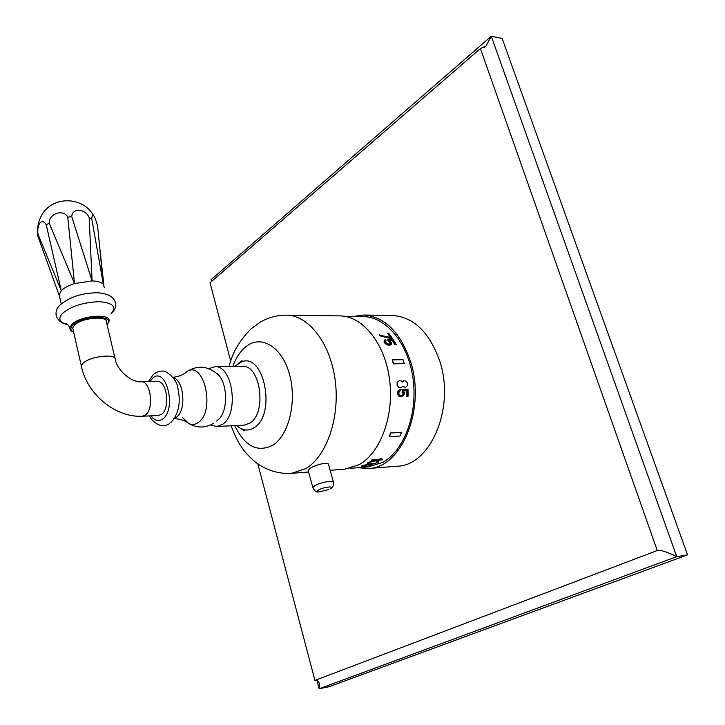 <?xml version="1.0" encoding="UTF-8"?>
<svg xmlns="http://www.w3.org/2000/svg" width="725" height="725" viewBox="0 0 725 725"><rect width="100%" height="100%" fill="white"/><g stroke="black" fill="none" stroke-linecap="round" stroke-linejoin="round"><path stroke-width="1.09" d="M114.94 358.204L106.548 322.571C108.968 315.303 81.671 317.45 74.403 325.208L72.699 327.872L73.18 329.993M142.263 416.213L145.399 414.99C154.407 409.018 150.727 380.598 141.157 381.785L157.262 381.413C166.931 380.235 170.629 408.402 161.53 414.328L158.358 415.543L142.263 416.213C115.601 417.827 86.755 394.237 81.291 365.753L81.726 367.72M216.612 421.053L217.6 420.138C228.973 412.38 227.931 380.018 216.086 373.013C206.779 365.853 197.127 365.337 187.123 371.463L184.331 373.602M208.827 368.681L214.718 366.723C232.77 364.657 239.495 414.283 222.376 424.442L216.648 426.508L210.649 424.932M214.718 366.723L242.186 366.297C260.493 364.258 267.253 413.096 249.889 423.119L244.089 425.158L216.648 426.508M231.139 425.792C238.28 444.996 244.633 452.282 253.179 460.185C260.746 467.072 274.829 474.422 291.486 473.343L305.624 468.703C326.612 456.56 340.134 417.827 335.204 380.48C330.437 343.079 308.533 315.139 286.384 315.157L339.844 315.892C362.455 315.892 384.712 342.952 389.506 379.13C394.454 415.253 380.643 452.753 359.219 464.616L344.792 469.166L330.156 470.308M333.382 481.799L328.67 465.006C329.612 461.272 315.538 464.625 310.073 468.368L308.161 470.489M350.012 468.323L368.182 466.9L382.664 462.414C404.133 450.742 417.972 413.975 413.032 378.595C408.266 343.161 385.999 316.644 363.334 316.644L345.109 316.39M361.376 466.646L371.218 465.686L372.877 465.015L372.568 464.245L368.536 464.335L362.962 465.396L361.313 466.075L361.376 466.646L368.536 464.335M378.794 461.417L378.214 462.296L374.834 463.511L367.638 464.054L367.276 463.175L367.847 462.704L371.218 461.363L376.329 460.656L378.423 460.828L378.794 461.417L374.363 460.801M371.336 460.71L372.097 460.103L380.634 459.478L379.873 458.961L381.622 458.834L382.374 459.342L381.613 459.949L371.336 460.71L371.988 459.732L380.127 459.133M382.374 459.342L381.504 458.463L379.873 458.961M402.257 381.921L403.743 380.734L405.828 381.069L407.323 382.646L407.568 385.464L405.284 387.549L402.774 386.208L400.88 387.884L399.085 387.531L397.653 385.954L397.246 383.733L397.925 381.685L399.303 380.652L397.092 382.737L397.073 384.966L398.813 387.558L400.88 387.884M405.284 387.549L402.647 386.47M401.025 395.805L402.33 395.161L402.991 393.72L402.013 389.488L408.012 389.289L408.093 396.167L406.997 396.203L406.952 390.331L403.435 390.449L406.671 390.349L406.716 396.222L408.093 396.167M400.3 389.533L397.925 391.636L397.735 393.883L398.623 395.895L401.487 396.811L398.342 395.913L397.445 392.687L398.288 390.621L400.3 389.533L400.345 390.748L399.04 391.808L398.85 393.847L399.511 395.252L400.834 395.814L402.611 395.143L403.272 393.702L403.028 391.672L402.067 390.902M391.183 338.647L392.47 338.367L391.183 338.647L379.982 335.883L379.383 335.086L390.802 337.524L387.793 333.527L390.322 337.406M390.15 343.786L389.588 342.001L387.975 340.813L387.522 339.508L393.231 339.508L396.276 344.629L395.179 344.629L392.597 340.233L389.089 340.233L391.418 342.626L391.409 344.176L389.66 345.254L387.503 344.946L385.256 343.695L384.06 342.01L384.232 340.243L385.537 339.508L386.099 340.388L385.301 340.922M396.276 344.629L394.989 344.91L392.406 340.514L389.515 340.514M401.433 432.553L399.973 436.006L389.298 436.658L390.521 432.952L401.433 432.553L390.521 432.952M404.269 363.551L393.303 363.877L392.379 359.863L403.091 359.718L404.269 363.551L393.557 363.714L392.379 359.863M367.376 463.882L368.962 462.55L374.472 461.173M353.102 316.499L363.452 315.04C384.449 316.453 400.1 331.787 410.386 361.032C426.309 408.565 401.487 468.232 368.4 468.495L357.978 467.698M363.452 315.04L392.307 315.457C413.486 316.861 429.245 331.914 439.586 360.624C455.581 407.278 430.55 465.876 397.173 466.211L368.4 468.495M257.783 463.773L314.931 680.394L657.258 550.538L480.394 48.557L210.032 282.786L230.749 361.304M480.394 48.557L486.067 45.902L491.278 36.25L211.075 279.696L211.546 281.472M657.258 550.538C660.375 549.749 666.864 551.788 676.742 556.655L491.278 36.25L502.099 38.407L687.545 554.879L329.313 686.647L319.181 688.75L676.742 556.655L687.545 554.879M212.389 280.738L211.075 279.696M314.931 680.394C317.142 679.787 318.638 681.083 319.426 684.291L319.181 688.75L317.006 680.521M404.024 380.716L402.42 382.166L401.396 380.987L399.584 380.625M401.487 396.811L404.16 394.681L404.36 392.442L403.435 390.449M402.339 390.884L402.293 389.47M392.47 338.367L388.881 333.536L387.793 333.527M391.382 338.367L380.181 335.603L379.574 334.805M386.099 340.388L385.392 340.687L385.365 341.729L388.02 344.031L389.787 344.022L390.449 343.242L389.198 341.122L387.975 340.813M391.409 344.176L388.972 344.973L386.552 344.194L384.794 342.644L384.232 340.243M388.174 340.532L387.522 339.508M389.298 436.658L390.757 433.178M372.913 464.752L368.644 464.707M37.7 232.589L37.854 236.096L59.006 294.912L61.272 290.707C64.117 287.879 68.522 285.487 74.503 283.538L92.084 280.91C97.648 281.128 101.4 282.279 103.358 284.363L104.337 287.653M97.603 226.037L103.358 284.363L91.731 218.669C92.474 212.316 94.431 214.772 97.603 226.037M89.175 217.727L92.084 280.91L71.748 216.63C71.974 207.577 85.722 208.546 89.175 217.727L91.731 218.669M67.76 217.174L74.503 283.538L49.227 223.182C48.892 213.476 63.492 208.718 67.76 217.174L71.748 216.63M46.273 224.886L61.272 290.707L38.017 234.284C37.356 229.363 38.017 225.557 40.011 222.883C42.186 220.753 44.27 221.424 46.273 224.886L49.227 223.182M37.845 235.598L38.017 234.284M111.877 312.973C118.284 307.164 118.293 294.024 97.503 292.764C81.517 292.927 68.748 297.259 59.196 305.76C56.477 308.669 55.508 312.058 56.269 315.946C58.263 320.84 62.06 323.731 67.661 324.61C59.423 322.543 57.701 318.801 62.486 313.363C71.431 306.113 83.728 302.225 99.407 301.7C113.172 302.805 116.988 306.902 110.843 313.998M107.082 324.836L108.94 321.574C112.284 313.001 80.339 315.321 71.838 324.428L69.845 327.691L70.343 329.821M107.028 324.61C116.598 314.795 82.36 315.185 72.799 325.199C69.981 328.135 70.262 330.41 73.642 332.032M141.157 381.785C131.932 382.718 117.858 371.055 115.393 360.126C117.948 353.274 90.48 355.803 83.049 363.225L81.291 365.753L72.699 327.872M150.918 415.86C154.597 420.763 158.512 421.814 162.672 419.023C177.036 409.335 166.206 365.763 152.712 378.151L149.812 381.586M174.562 418.225L176.392 417.192C186.561 410.758 184.096 380.072 173.257 377.707M172.958 377.308C178.821 376.674 183.543 374.725 187.123 371.463C204.251 360.18 215.633 411.555 198.188 422.575C195.143 424.696 192.016 425.022 188.799 423.554L182.41 417.437M238.054 363.587L241.561 361.857C264.235 352.151 276.542 414.7 254.158 427.668C250.805 429.871 247.334 430.532 243.754 429.635L240.138 428.131M234.728 425.62C244.787 446.337 257.484 452.862 272.817 445.213C288.94 435.299 297.168 401.269 289.438 374.082C281.952 346.74 261.317 334.461 246.273 346.387C240.546 350.873 236.06 357.561 232.825 366.442M331.017 488.287C332.539 488.016 333.382 486.058 333.554 482.406C334.823 479.787 320.441 482.279 314.849 485.677L312.837 487.454L313.001 488.07M330.102 488.895C335.947 485.75 323.984 486.801 318.719 489.91C316.743 491.133 316.852 491.786 319.054 491.867C316.562 492.538 314.496 491.07 312.837 487.454L308.025 470.017M319.435 491.858L328.942 489.475M148.371 381.622L153.319 374.544C156.292 372.097 159.382 370.946 162.608 371.073C166.659 370.448 176.374 379.392 177.299 385.745C181.286 401.378 179.12 413.658 170.792 422.575M149.477 415.914C151.253 419.947 154.742 423.065 159.935 425.258C164.231 425.965 167.493 425.339 169.732 423.382M213.25 423.536C205.102 428.14 196.955 428.149 188.799 423.554C185.174 420.572 180.335 418.932 174.29 418.633M238.679 363.189L242.05 360.624L241.561 361.857L234.547 366.415M236.459 425.539C239.93 428.185 242.358 429.553 243.754 429.635L244.316 430.831L240.763 428.457M286.384 315.157C277.095 315.167 268.504 317.423 260.61 321.927L251.185 328.724C239.141 341.022 231.828 353.61 229.227 366.497M291.486 473.343L308.578 472.002M486.067 45.902L484.164 47.551M318.982 682.597L319.426 684.291M67.606 324.555L65.377 323.341C66.646 323.35 68.132 324.8 69.845 327.691C69.781 329.766 71.068 331.289 73.696 332.267M61.181 303.775L59.078 294.404M99.724 247.597L103.874 285.079M93.199 215.017C82.378 196.122 52.164 195.913 41.796 215.08C38.298 221.161 37.011 227.713 37.927 234.746"/></g></svg>
